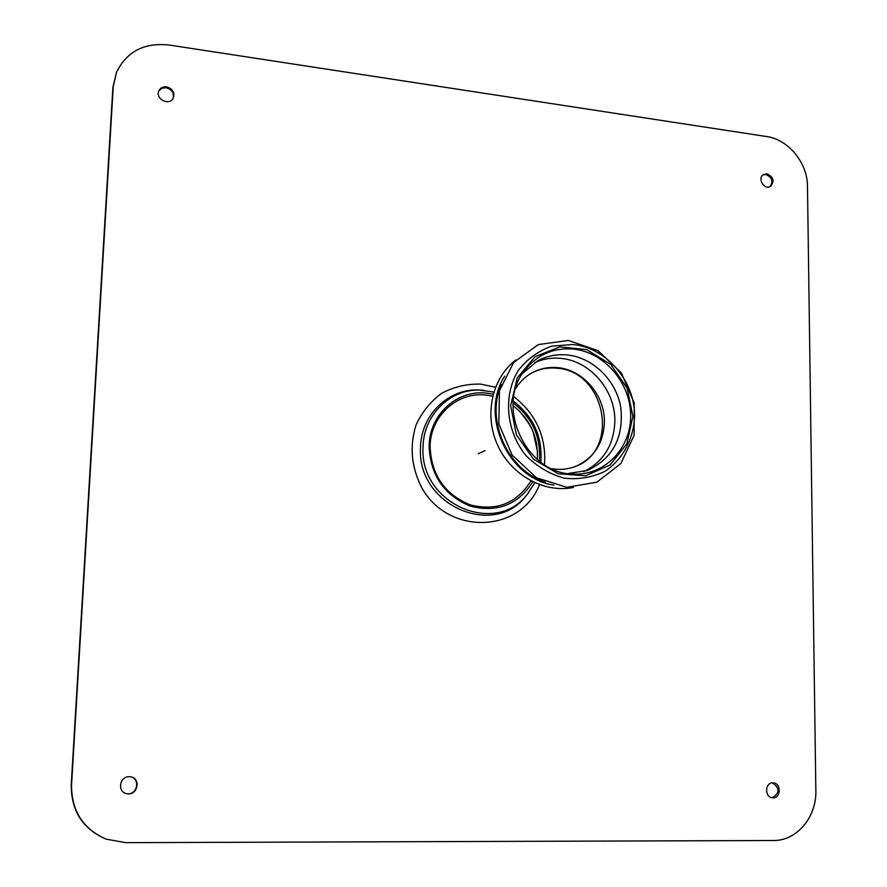 <?xml version="1.0" encoding="UTF-8"?>
<svg xmlns="http://www.w3.org/2000/svg" width="887" height="887" viewBox="0 0 887 887"><rect width="100%" height="100%" fill="white"/><g stroke="black" fill="none" stroke-linecap="round" stroke-linejoin="round"><path stroke-width="1.33" d="M573.49 487.451C544.197 493.438 511.078 475.199 497.54 444.997C483.825 414.861 492.03 377.962 515.879 359.934M532.045 372.806C539.673 368.937 547.811 367.395 556.459 368.194C605.766 370.522 620.889 451.217 574.521 466.817M515.602 388.65C519.915 381.676 525.57 376.31 532.566 372.529C540.338 368.46 548.654 366.83 557.513 367.639C583.014 369.613 605.089 395.491 604.402 422.29C603.36 443.766 593.58 458.535 575.064 466.617C567.613 469.367 559.841 470.055 551.758 468.68M522.665 373.316L537.633 360.854C546.813 355.931 556.67 353.968 567.192 354.955C592.993 357.494 616.066 380.168 620.756 407.233C624.016 437.513 612.817 458.612 587.172 470.52L567.935 473.525M573.213 349.046C604.224 352.028 630.657 382.84 630.668 415.548C631.101 448.279 604.679 475.82 573.213 474.046C525.481 474.002 494.247 404.86 525.769 369.003C538.232 354.212 554.053 347.56 573.213 349.046M568.434 340.453L597.993 350.642L621.388 372.961L634.227 403.086L634.094 435.317L620.878 463.524L596.94 482.151L566.804 487.318L536.447 477.705L512.098 455.042L498.849 423.919L499.448 390.779L513.64 362.45L538.331 344.566L568.434 340.453M545.328 482.151C507.807 470.221 485.4 420.615 501.244 384.57M553.932 485.111C507.852 478.525 479.191 415.094 504.714 376.166M493.194 394.194L486.198 393.085C456.883 389.726 429.319 414.817 429.131 446.228C430.406 475.266 444.11 495.234 470.243 506.122C497.219 512.963 518.063 504.869 532.788 481.841M539.351 461.096C541.148 436.958 532.4 417.577 513.096 402.975M492.684 396.179L485.511 395.025C457.027 391.777 430.273 416.158 430.084 446.66C431.348 474.944 444.72 494.347 470.188 504.869C496.487 511.433 516.744 503.45 530.958 480.909M537.322 459.455C538.476 437.313 530.359 419.351 512.985 405.581M126.697 793.654C137.363 795.783 140.889 777.999 130.067 776.768M129.314 776.724L130.278 776.79C141.421 777.799 137.784 796.127 126.896 793.699C117.029 792.302 119.346 776.169 129.314 776.724M173.065 98.512C174.329 93.057 172.023 89.454 166.146 87.724L161.844 88.279L158.773 91.006M166.59 86.826C172.721 88.733 174.961 92.481 173.309 98.091C169.45 106.495 154.582 98.701 158.973 90.563C160.547 87.735 163.086 86.494 166.59 86.826M769.983 186.702C773.464 181.391 772.111 177.322 765.891 174.517L762.975 174.894M767 173.83C773.531 177.012 774.717 181.203 770.559 186.403C764.317 190.528 756.966 178.143 763.507 174.517L767 173.83M772.089 797.757C779.884 793.2 780.006 788.233 772.466 782.866M772.854 782.866L773.065 782.866C781.469 782.888 781.092 798.688 772.688 797.823C764.505 797.69 764.705 782.401 772.854 782.866M106.229 839.169L105.841 839.024C82.613 828.813 71.082 810.729 71.237 784.762L112.871 87.558L116.485 72.324L113.248 86.66L71.57 784.829C71.415 810.829 82.968 828.946 106.229 839.169L125.754 842.65L773.409 840.51C796.726 840.954 816.705 817.06 815.852 790.683L807.48 186.237C807.58 162.964 788.332 139.425 766.645 136.554L168.852 44.982C144.115 42.487 126.664 51.601 116.485 72.324M485.078 450.618L478.304 453.678M534.584 362.672C542.866 358.936 551.592 357.516 560.772 358.381C590.199 360.732 615.611 390.579 614.846 421.502C613.859 444.986 603.515 461.683 583.801 471.618M632.897 416.435L626.854 443.833L610.023 465.043L585.542 475.798L558.156 473.747L533.397 459.1L516.378 434.741L510.635 405.636L517.298 377.795L534.883 356.851L559.675 346.872L586.695 349.622L610.699 364.369L627.131 388.151L632.897 416.435M634.56 416.879C633.451 439.42 622.729 459.366 605.089 471.23C592.328 477.461 578.679 479.767 564.132 478.16C549.807 474.157 537.101 466.651 526.013 455.619C505.978 431.215 502.862 395.646 518.296 370.489C527.255 359.013 538.42 350.886 551.792 346.118L572.725 344.511C606.353 347.316 635.358 381.499 634.56 416.879M536.79 444.764C534.806 433.987 530.426 424.308 523.663 415.693M482.34 390.202L478.825 389.992C448.334 388.439 420.826 415.061 420.538 447.669C416.535 505.124 494.325 538.941 526.434 495.389L528.63 492.584M539.496 484.69C520.824 532.721 449.321 536.147 421.979 488.138C411.346 467.46 409.362 446.416 416.025 425.006C422.012 412.078 430.561 401.512 441.648 393.296C453.789 386.887 466.75 383.816 480.532 384.093L495.489 387.264M513.784 396.666C536.025 413.941 546.281 436.637 544.54 464.755M484.014 390.335L480.499 390.125C450.452 388.595 423.354 414.839 423.077 446.981C419.141 503.605 495.789 536.968 527.455 494.048L528.619 492.595M112.871 87.558L113.248 86.66M568.755 473.636L573.213 474.046M523.119 372.629L525.769 369.003M537.489 451.538L533.519 433.51C532.444 428.576 527.621 420.97 519.028 410.67M493.815 392.065L478.825 389.992M527.455 494.048L534.783 482.772M540.837 462.216C542.667 436.87 533.464 416.502 513.229 401.124"/></g></svg>
